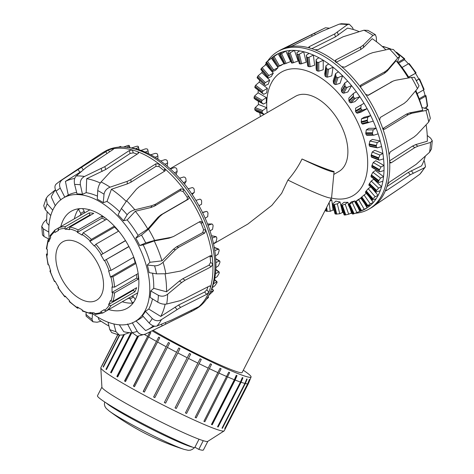 <?xml version="1.0" encoding="UTF-8"?>
<svg xmlns="http://www.w3.org/2000/svg" width="474" height="474" viewBox="0 0 474 474"><rect width="100%" height="100%" fill="white"/><g stroke="black" fill="none" stroke-linecap="round" stroke-linejoin="round"><path stroke-width="0.71" d="M302.027 158.991A48.964 3.484 27.1 0 0 334.075 171.552A48.964 3.484 27.1 0 0 334.075 171.541C327.504 169.728 316.822 165.544 302.027 158.991C298.43 166.392 293.726 173.413 287.914 180.055A58.669 4.177 27.1 0 0 331.557 197.806L242.131 372.499A58.669 4.177 -152.9 0 1 212.186 361.33A58.669 4.177 -152.9 0 1 158.132 333.317A58.669 4.177 -152.9 0 1 153.132 330.384M331.427 198.061A71.408 41.226 -120 0 0 352.899 195.744A71.408 41.226 -120 0 0 352.899 113.292A71.408 41.226 -120 0 0 281.491 72.066A71.408 41.226 -120 0 0 267.14 112.682M170.13 168.691L295.492 96.317A43.407 25.063 60 0 1 317.195 98.462A43.407 25.063 60 0 1 345.552 136.713A43.407 25.063 60 0 1 338.898 171.493L333.803 174.438M331.557 197.806A58.669 4.177 27.1 0 0 331.593 197.688L334.075 171.552M287.914 180.055L281.657 193.333L271.851 205.384L247.801 224.084L213.537 243.873M110.975 301.073L112.907 301.399L136.666 287.682A48.028 27.729 60 0 1 134.77 291.871L111.011 305.588L109.138 305.137L108.605 304.521A45.788 26.431 -120 0 0 110.412 300.528L110.975 301.073A46.624 26.917 60 0 0 112.557 292.796L111.965 292.399A45.788 26.431 -120 0 0 111.965 286.954L114.536 287.161L138.171 273.516M108.605 304.521L133.36 290.23A45.788 26.431 -120 0 0 133.869 289.3M134.77 291.871L133.36 290.23M102.864 312.953L101.229 312.289L100.843 311.542A45.788 26.431 -120 0 0 102.568 310.683A45.788 26.431 -120 0 0 104.179 309.617L104.63 310.322L106.366 310.932L130.131 297.216A48.028 27.729 60 0 1 128.442 298.336A48.028 27.729 60 0 1 126.629 299.236L102.763 313.006L95.475 314.428M93.153 312.804L91.34 313.853L90.042 313.16L89.853 312.396A45.788 26.431 -120 0 0 94.213 312.828L94.48 313.598L95.914 314.303M91.34 313.853L82.452 311.074L82.038 309.682A45.788 26.431 -120 0 1 77.315 306.956L77.274 307.614A46.624 26.917 60 0 1 69.317 301.191L69.334 301.63L77.493 308.213L77.274 307.614M78.714 307.845L77.493 308.213M65.613 296.588L64.873 296.505L65.139 296.043A45.788 26.431 -120 0 0 69.5 300.646L69.317 301.191M65.418 296.694L64.873 296.505A46.624 26.917 60 0 1 58.124 287.404L58.468 287.321M54.966 281.26L54.729 281.515L55.18 281.325A45.788 26.431 -120 0 0 58.515 287.108L58.124 287.404M50.327 235.335L50.22 236.935L50.748 237.545A45.788 26.431 -120 0 0 48.941 241.539L48.378 240.999L48.431 239.524L48.046 239.968L46.387 248.613L47.388 249.668A45.788 26.431 -120 0 0 47.388 255.119L46.387 254.337L48.01 264.693L48.941 265.043A45.788 26.431 -120 0 0 50.748 271.116L50.22 271.122L50.517 270.441M54.729 281.515A46.624 26.917 60 0 1 50.22 271.122L50.327 270.553M46.387 254.337L47.317 253.466M48.431 239.524L50.238 238.481M78.731 216.274A48.028 27.729 60 0 1 80.414 215.155A48.028 27.729 60 0 1 82.233 214.254L58.468 227.97L58.124 229.783L58.515 230.524A45.788 26.431 -120 0 0 56.785 231.383A45.788 26.431 -120 0 0 55.18 232.45L54.729 231.745L54.966 229.991L58.462 227.976M50.001 235.655L54.966 229.991M64.873 228.474L65.418 226.619L89.183 212.903A48.028 27.729 60 0 1 93.757 213.353L69.992 227.076L69.317 228.912L69.5 229.671A45.788 26.431 -120 0 0 65.139 229.238L64.873 228.474A46.624 26.917 60 0 0 58.124 229.783M65.139 229.238L89.894 214.947L89.183 212.903M90.955 214.971A45.788 26.431 -120 0 0 89.894 214.947M106.774 219.142L83.146 232.781L82.038 235.11A45.788 26.431 -120 0 0 77.315 232.384L78.192 229.926L101.951 216.203A48.028 27.729 60 0 1 105.661 218.271M77.315 232.384L102.07 218.099L101.951 216.203M105.394 219.936A45.788 26.431 -120 0 0 102.07 218.099M118.701 231.075L95.914 244.228L94.213 246.024A45.788 26.431 -120 0 0 89.853 241.42L91.34 239.4L114.347 226.122M89.853 241.42L114.607 227.129L114.791 226.596M118.494 231.194A45.788 26.431 -120 0 0 114.607 227.129M128.981 246.61L104.179 260.741A45.788 26.431 -120 0 0 100.843 254.959L125.48 240.549M100.843 254.959L125.569 240.685M104.179 260.741L128.904 246.468M135.908 263.467L112.907 276.751L110.412 277.029A45.788 26.431 -120 0 0 108.605 270.95L111.011 270.376L133.798 257.222M110.412 277.029L135.161 262.738A45.788 26.431 -120 0 0 133.591 257.341M135.718 262.845L135.161 262.738M135.232 299.651L133.603 296.831L131.908 296.185L137.744 292.819M89.847 209.858L84.011 213.223L84.301 211.434L82.672 208.613M138.367 274.914A48.028 27.729 60 0 1 138.295 279.156L114.536 292.873L112.557 292.796M111.965 292.399L136.719 278.114A45.788 26.431 -120 0 0 136.79 274.31M138.295 279.156L136.719 278.114M128.413 298.205L130.101 298.851L132.406 302.839A1.398 1.144 60 0 0 132.862 303.348M78.287 208.821A1.398 1.144 60 0 0 78.5 209.472L80.799 213.46L80.515 215.243M55.819 257.258A33.743 19.481 -120 0 0 70.549 291.22A33.743 19.481 -120 0 0 96.548 300.255A33.743 19.481 -120 0 0 96.548 261.293A33.743 19.481 -120 0 0 62.805 241.811A33.743 19.481 -120 0 0 55.819 257.258M423.483 89.971A45.788 26.431 60 0 1 425.054 95.369L425.99 95.718L427.607 106.069M425.616 95.481L425.569 96.234L419.537 99.718M425.054 95.369L419.188 98.758M417.161 93.621L423.673 89.859L423.78 89.29M408.629 77.072L415.485 73.304A45.788 26.431 60 0 1 418.82 79.087L416.368 80.687M419.271 78.897L419.028 79.152A48.028 27.729 60 0 1 423.673 89.859M418.82 79.087L416.291 80.544M415.485 73.304L408.712 77.215M409.127 63.907L408.576 63.712A48.028 27.729 60 0 1 415.532 73.091L415.87 73.008M408.576 63.712L402.065 67.474M397.976 62.367L404.008 58.883L404.683 59.22L404.5 59.76A45.788 26.431 60 0 1 408.387 63.824M404.5 59.76L398.634 63.149M404.66 58.782L404.683 59.22M404.666 58.782L396.507 52.199L395.962 52.193M390.588 48.881L383.235 46.452L382.494 46.653M424.639 108.119L427.607 106.075M426.683 106.94A45.788 26.431 60 0 1 426.695 108.629M216.808 283.019L214.675 285.941L212.133 287.759A89.071 51.423 -120 0 0 213.478 283.754L216.76 281.9L217.086 282.166A88.531 51.115 60 0 1 216.808 283.019M214.485 279.731L217.086 282.166M219.112 273.326L217.305 276.502L214.769 278.285A89.071 51.423 -120 0 0 215.451 273.711L218.822 271.993L219.255 272.349A88.531 51.115 60 0 1 219.112 273.326M215.794 269.688L219.255 272.349M210.29 292.274L213.448 290.598A88.531 51.115 60 0 1 213.033 291.314L208.91 295.148M211.748 288.731L213.448 290.598M214.254 247.475L218.994 249.591A88.531 51.115 60 0 1 219.142 250.728L217.987 254.242L215.451 255.942A89.071 51.423 -120 0 0 214.769 250.58L218.674 249.081M207.126 298.211L208.43 297.447A88.531 51.115 60 0 1 207.89 298.004L206.445 299.236M207.926 296.914L208.43 297.447M211.505 235.791L215.83 236.662L216.577 237.196A88.531 51.115 60 0 1 216.867 238.381L216.02 241.971L213.478 243.618A89.071 51.423 -120 0 0 212.133 238.055L216.097 236.639M207.553 224.03L211.848 223.983L212.696 224.534A88.531 51.115 60 0 1 213.122 225.731L212.571 229.333L210.018 230.927A89.071 51.423 -120 0 0 208.039 225.304L212.014 223.959L207.541 224.006M206.51 211.368L202.481 212.423L206.51 211.368L207.452 211.919A88.531 51.115 60 0 1 208.003 213.093L207.725 216.636L205.147 218.188A89.071 51.423 -120 0 0 202.588 212.642L206.51 211.368M195.91 200.372L199.945 199.127L200.976 199.649A88.531 51.115 60 0 1 201.634 200.78L201.592 204.205L198.991 205.704A89.071 51.423 -120 0 0 195.91 200.372A89.071 51.423 -120 0 0 191.703 193.789A89.071 51.423 -120 0 0 188.178 188.8L192.32 187.562L193.422 188.036A88.531 51.115 60 0 1 194.174 189.096L194.334 192.331L191.703 193.789M179.581 178.212L183.817 176.956L184.978 177.365A88.531 51.115 60 0 1 185.808 178.319L186.122 181.323L183.462 182.733A89.071 51.423 -120 0 0 179.581 178.212A89.071 51.423 -120 0 0 174.468 172.814A89.071 51.423 -120 0 0 170.32 168.868L174.645 167.571L175.854 167.897A88.531 51.115 60 0 1 176.737 168.726L177.163 171.434L174.468 172.814M160.639 160.994L165.029 159.643L166.273 159.862A88.531 51.115 60 0 1 167.186 160.55L167.678 162.92L164.94 164.265A89.071 51.423 -120 0 0 160.639 160.994A89.071 51.423 -120 0 0 155.122 157.309A89.071 51.423 -120 0 0 150.762 154.797L155.217 153.357L156.473 153.463A88.531 51.115 60 0 1 157.398 153.991L157.895 155.987L155.122 157.309M140.944 150.412L145.435 148.872L146.691 148.854A88.531 51.115 60 0 1 147.604 149.209L148.06 150.809L145.245 152.113A89.071 51.423 -120 0 0 140.944 150.412A89.071 51.423 -120 0 0 135.564 148.8A89.071 51.423 -120 0 0 131.422 147.959L137.17 146.152A88.531 51.115 60 0 1 138.047 146.324L138.408 147.509L135.564 148.8M138.047 146.324L139.107 149.796L138.301 146.478M123.518 147.064L128.14 145.417A88.531 51.115 60 0 1 128.964 145.405L129.189 146.17L126.635 147.307M128.964 145.405L129.995 147.758L129.189 145.465M118.69 147.106L119.833 146.679A88.531 51.115 60 0 1 120.58 146.472L120.076 147.064M120.58 146.472L121.036 147.035L120.769 146.448M131.422 147.959A89.071 51.423 -120 0 0 130.469 147.823L127.607 147.432A91.008 52.543 -120 0 0 105.062 151.289L103.083 152.432A91.008 52.543 -120 0 0 101.424 153.458L60.056 181.027A87.82 50.706 -120 0 1 62.544 179.539C59.594 181.738 58.835 184.623 60.263 188.202L64.784 197.148A71.432 41.244 -120 0 0 64.114 197.54L63.137 198.132A71.408 41.226 -120 0 0 49.284 239.032M150.762 154.797A89.071 51.423 -120 0 0 145.245 152.113M170.32 168.868A89.071 51.423 -120 0 0 164.94 164.265M188.178 188.8A89.071 51.423 -120 0 0 183.462 182.733M202.588 212.642A89.071 51.423 -120 0 0 198.991 205.704M208.039 225.304A89.071 51.423 -120 0 0 205.147 218.188M212.133 238.055A89.071 51.423 -120 0 0 210.018 230.927M214.769 250.58A89.071 51.423 -120 0 0 213.478 243.618M215.451 273.711A89.071 51.423 -120 0 0 215.889 267.591A89.071 51.423 -120 0 0 215.889 262.56A89.071 51.423 -120 0 0 215.451 255.942M213.478 283.754A89.071 51.423 -120 0 0 214.769 278.285M132.311 322.735L137.235 331.35C139.409 334.478 142.2 335.367 145.607 334.016L192.373 310.985A91.008 52.543 -120 0 0 194.091 310.067L196.07 308.924A91.008 52.543 -120 0 0 210.687 291.332L211.777 288.654A89.071 51.423 -120 0 0 212.133 287.759M129.734 147.722L129.189 146.17M138.953 149.748L138.408 147.509M148.409 153.582L148.06 150.809M157.895 159.092L157.895 155.987M167.198 166.125L167.678 162.92M176.132 174.503L177.163 171.434M184.516 184.036L186.122 181.323M192.183 194.506L194.334 192.331M215.889 262.56L219.361 260.967L219.895 261.405A88.531 51.115 60 0 1 219.9 262.472L218.419 265.849L215.889 267.591M215.7 258.857L219.895 261.405M194.091 310.067A91.008 52.543 -120 0 0 194.393 309.889A91.008 52.543 -120 0 0 198.328 307.116A91.008 52.543 -120 0 0 208.821 292.191A91.008 52.543 -120 0 0 210.634 286.782A91.008 52.543 -120 0 0 212.826 263.959A91.008 52.543 -120 0 0 212.216 256.849A91.008 52.543 -120 0 0 205.734 230.068A91.008 52.543 -120 0 0 202.789 222.49A91.008 52.543 -120 0 0 188.753 196.378A91.008 52.543 -120 0 0 183.995 189.641L181.032 188.842L155.543 204.187L151.816 205.692L134.865 209.786C131.428 210.764 128.857 212.423 127.156 214.775L123.495 220.76A71.432 41.244 -120 0 0 118.067 214.835L121.403 208.495L126.641 200.81L136.559 189.043L139.433 186.602L164.762 171.084L165.319 170.492L164.828 168.726A91.008 52.543 -120 0 0 159.074 163.992A91.008 52.543 -120 0 0 138.1 151.876A91.008 52.543 -120 0 0 132.341 149.968L129.254 150.584L104.825 166.623L84.485 176.47C81.255 178.289 79.887 181.068 80.379 184.807L82.476 194.287A71.432 41.244 -120 0 0 77.049 193.943L74.625 184.445C73.879 180.689 74.424 177.857 76.261 175.949L85.93 167.654L112.984 149.553L113.179 148.753A91.008 52.543 -120 0 0 108.422 150.003L62.544 179.539M209.532 286.012L210.634 286.782L210.444 285.941L209.384 286.077L183.213 299.444L179.895 300.741L166.688 304.024C163.874 304.533 160.893 303.917 157.747 302.169L150.11 297.417A71.432 41.244 -120 0 0 150.726 290.953L153.73 288.34L166.534 291.783L179.427 281.023L182.84 278.706L209.022 265.156L210.604 262.4A87.886 50.742 -120 0 0 210.083 256.416L212.216 256.849L211.232 255.599L210.302 255.764L184.149 269.765L180.647 271.033L165.859 273.741L156.55 273.865L149.144 272.633A71.432 41.244 -120 0 0 147.307 265.049L149.962 262.282L161.954 260.842L173.366 249.283L176.583 246.824L202.671 232.604L203.601 229.635A87.886 50.742 -120 0 0 201.124 223.254L202.789 222.49L200.389 221.311L173.478 236.532L170.711 237.409L154.601 240.407L145.731 242.949L139.729 245.514A71.432 41.244 -120 0 0 135.754 238.126L141.513 235.11L148.581 229.209L159.537 216.63L162.564 214.13L188.35 199.21L189.15 197.978L188.753 196.378L187.088 197.148A87.886 50.742 -120 0 0 183.083 191.478L180.126 190.672L154.637 206.018L150.91 207.517L135.297 211.274L127.186 219.918L123.495 220.76M60.814 199.951L56.05 191.176C54.433 187.728 54.593 185.263 56.525 183.782M147.307 265.049L154.607 265.825C157.599 265.884 160.425 264.699 163.08 262.252L175.487 249.715L178.704 247.256L204.792 233.03L205.734 230.068L203.601 229.635M50.771 215.528L45.231 209.591L43.715 205.734M55.44 189.813L48.046 195.839L46.256 198.197L47.175 203.802L52.762 210.189M150.726 290.953L158.405 295.32C161.581 296.76 164.65 296.398 167.63 294.23L181.643 282.569L185.056 280.252L211.244 266.702L212.826 263.959L210.604 262.4M49.071 239.157L44.035 236.52L42.482 234.974L41.73 226.299L43.377 228.906L48.804 232.094M198.606 306.767L171.718 319.968L156.953 326.017C154.471 326.716 151.858 325.703 149.114 322.978L142.455 315.583A71.432 41.244 -120 0 0 145.423 311.353L152.261 318.498C155.146 321.022 158.203 321.396 161.45 319.612L180.535 307.425L206.587 294.401L208.821 292.191L206.877 289.78A87.886 50.742 -120 0 0 207.926 286.823M145.607 334.016L137.27 336.303L132.139 332.683L127.506 323.991M92.578 313.634L92.015 319.363L92.987 321.793L97.087 322.231L101.11 321.242M86.084 316.111L86.108 312.65M113.884 323.961L115.929 331.658L119.377 335.136L111.71 332.606L109.767 329.614L108.084 322.207M46.677 219.385L43.495 222.561L41.73 226.299M119.377 335.136L122.843 334.94L129.384 332.665M183.083 191.478L183.995 189.641A91.008 52.543 -120 0 0 164.828 168.726L163.921 170.557A87.886 50.742 -120 0 0 159.074 166.575L155.91 166.38L130.948 182.2L127.222 183.93L111.408 189.262L107.005 201.444L103.243 202.635A71.432 41.244 -120 0 0 97.3 199.204L97.739 190.572C98.082 187.106 99.19 184.238 101.063 181.975L110.519 171.718L113.316 169.443L138.1 153.523L138.752 152.616L138.1 151.876L138.1 153.523M113.677 148.824L113.179 148.753A91.008 52.543 -120 0 1 132.341 149.968L133.253 152.853L130.16 153.463L105.732 169.502L86.689 178.698L86.173 192.657L82.476 194.287M109.547 151.828L108.422 150.003A91.008 52.543 -120 0 0 103.083 152.432M158.571 327.712L194.393 309.889L193.949 308.924M210.083 256.416L209.97 255.942M201.124 223.254L199.27 221.939M47.228 211.73A84.775 48.946 -120 0 0 46.677 222.584L48.994 225.446M173.478 236.532L169.058 238.179L154.228 240.934L143.213 244.88L139.729 245.514M55.458 189.861A84.775 48.946 -120 0 0 51.263 196.935L55.262 205.734M81.86 171.102L65.418 181.418L68.28 195.069L64.784 197.148M92.199 313.355A71.408 41.226 -120 0 0 134.539 321.81A71.408 41.226 -120 0 0 149.772 288.867A71.408 41.226 -120 0 0 118.316 216.701A71.408 41.226 -120 0 0 63.137 198.132M153.73 288.34A71.503 41.285 -120 0 0 153.754 286.651A71.503 41.285 -120 0 0 152.533 273.196M149.962 262.282A71.503 41.285 -120 0 0 143.213 244.88M135.754 238.126L138.106 235.388A71.503 41.285 -120 0 0 127.186 219.918M119.673 211.777A71.503 41.285 -120 0 0 107.005 201.444M97.454 196.141A71.503 41.285 -120 0 0 86.173 192.657M76.664 192.438A71.503 41.285 -120 0 0 68.28 195.069M134.539 321.81L138.503 319.636A71.503 41.285 -120 0 0 143.124 316.324M145.423 311.353L148.765 309.06A71.503 41.285 -120 0 0 152.492 298.898M164.442 171.28L163.921 170.557M132.59 303.099A56.347 32.534 60 0 1 122.251 301.76M74.353 218.798A56.347 32.534 60 0 1 78.364 209.182M60.82 226.613A56.009 32.333 60 0 1 70.934 211.416A56.009 32.333 60 0 1 99.279 213.987A56.009 32.333 60 0 1 135.961 263.657A56.009 32.333 60 0 1 126.937 308.414A56.009 32.333 60 0 1 108.718 309.575M126.185 201.367A84.775 48.946 -120 0 0 111.408 189.262M138.106 235.388L147.799 228.978L157.883 217.394L160.905 214.894L186.703 199.975L187.491 198.742L187.088 197.148M147.799 228.978A84.775 48.946 -120 0 0 135.297 211.274M161.954 260.842A84.775 48.946 -120 0 0 154.228 240.934M166.534 291.783A84.775 48.946 -120 0 0 165.059 273.871M148.765 309.06L160.757 316.442L178.603 305.019L204.655 292.002L206.877 289.78M160.757 316.442A84.775 48.946 -120 0 0 165.142 304.213M135.914 320.857L145.613 330.568A84.775 48.946 -120 0 0 147.396 329.762A84.775 48.946 -120 0 0 153.303 325.851M119.371 324.809L123.726 331.705A84.775 48.946 -120 0 0 132.234 332.861M98.207 317.39L98.882 319.672A84.775 48.946 -120 0 0 108.943 326.005M48.478 238.849A84.775 48.946 -120 0 0 48.597 239.429M74.744 178.461A84.775 48.946 -120 0 0 65.418 181.418M100.269 182.994A84.775 48.946 -120 0 0 86.689 178.698M137.17 154.121A87.886 50.742 -120 0 0 133.253 152.853M210.687 291.332A91.008 52.543 -120 0 0 152.794 157.125A91.008 52.543 -120 0 0 140.079 150.732A91.008 52.543 -120 0 0 127.607 147.432M159.074 166.575L159.074 163.992L155.91 163.803L130.948 179.622L127.222 181.358L110.063 187.171C106.662 188.557 104.659 190.904 104.037 194.21L103.243 202.635M264.148 114.412L262.264 112.83A77.967 45.018 60 0 1 262.122 111.692L262.655 110.549L266.684 107.681A77.428 44.704 -120 0 0 266.844 109.233M267.366 88.312A77.428 44.704 -120 0 0 266.684 92.886L263.668 94.302L262.235 92.898A77.967 45.018 60 0 1 262.383 91.926L263.123 90.931L267.366 88.312L259.225 82.126L255.646 85.243L255.006 86.321A88.531 51.115 -120 0 0 254.852 87.287L263.668 94.302M265.375 82.589L269.7 80.112A77.428 44.704 -120 0 0 268.355 84.117L265.351 85.498L264.237 84.336A77.967 45.018 60 0 1 264.528 83.489L265.375 82.589L258.17 75.727L257.423 76.723A88.531 51.115 -120 0 0 257.133 77.57L264.285 84.668M268.9 75.514L273.302 73.186A77.428 44.704 -120 0 0 271.324 76.521L268.331 77.872L267.532 77.001A77.967 45.018 60 0 1 267.958 76.302L268.9 75.514L262.152 67.646L261.304 68.54A88.531 51.115 -120 0 0 260.878 69.245L267.514 77.274M273.617 69.874L278.078 67.699A77.428 44.704 -120 0 0 275.518 70.288L272.55 71.61L272.04 71.076A77.967 45.018 60 0 1 272.591 70.537L273.617 69.874L267.49 61.193L266.548 61.975A88.531 51.115 -120 0 0 265.997 62.521L271.958 71.272M279.405 65.809L283.914 63.783A77.428 44.704 -120 0 0 280.833 65.56L277.646 66.71A77.967 45.018 60 0 1 278.303 66.336L279.405 65.809L274.055 56.536L273.024 57.188A88.531 51.115 -120 0 0 272.366 57.561L275.009 55.476A89.071 51.423 60 0 1 278.09 53.692L274.055 56.536M272.212 57.638L277.503 66.804L272.206 57.632M279.636 54.498L284.216 64.002A77.967 45.018 60 0 1 284.969 63.812L290.663 61.543L285.822 51.05L280.578 54.297A88.531 51.115 -120 0 0 279.826 54.486L279.666 53.882L282.297 51.974A89.071 51.423 60 0 1 285.822 51.05A89.071 51.423 60 0 1 290.538 50.44A89.071 51.423 60 0 1 294.419 50.392L289.022 53.372A88.531 51.115 -120 0 0 288.192 53.378L287.878 52.353L290.538 50.44M287.955 53.266L291.587 63.018A77.967 45.018 60 0 1 292.411 63.018L298.158 61.028L294.419 50.392A89.071 51.423 60 0 1 299.532 50.902A89.071 51.423 60 0 1 303.674 51.737L299.355 54.19L298.146 54.439A88.531 51.115 -120 0 0 297.263 54.255L296.837 52.81L299.532 50.902M299.319 63.64L297.002 54.072L299.574 63.789A77.967 45.018 60 0 1 300.451 63.978L306.222 62.254L303.674 51.737A89.071 51.423 60 0 1 309.06 53.355A89.071 51.423 60 0 1 313.361 55.049L308.965 57.36L307.727 57.473A88.531 51.115 -120 0 0 306.808 57.105L306.322 55.251L309.06 53.355M306.322 55.251L307.981 66.295A77.967 45.018 60 0 1 308.894 66.662L310.15 66.68L314.647 65.193L313.361 55.049A89.071 51.423 60 0 1 318.878 57.733A89.071 51.423 60 0 1 323.232 60.251L318.783 62.408L317.527 62.39A88.531 51.115 -120 0 0 316.602 61.851L316.105 59.617L318.878 57.733M330.704 199.477A77.428 44.704 -120 0 0 331.764 199.856L329.815 201.213M316.105 59.617L316.105 68.57L316.602 70.472A77.967 45.018 60 0 1 317.527 71.017L318.783 71.153L323.232 69.761L323.232 60.251A89.071 51.423 60 0 1 328.749 63.937A89.071 51.423 60 0 1 333.056 67.207L328.565 69.222L327.309 69.074A88.531 51.115 -120 0 0 326.396 68.375L325.94 65.791L328.749 63.937M333.826 204.59A77.967 45.018 60 0 1 332.949 204.407L332.849 203.861L335.888 201.094A77.428 44.704 -120 0 0 340.036 201.936L337.334 203.844L333.826 204.59L336.137 214.124L339.734 213.738L342.578 212.453L341.043 206.095M335.189 213.525L332.849 203.861M325.94 65.791L324.731 73.932L325.229 76.219A77.967 45.018 60 0 1 326.142 76.924L327.38 77.173L331.764 75.858L333.056 67.207A89.071 51.423 60 0 1 338.436 71.805A89.071 51.423 60 0 1 342.578 75.751L338.063 77.618L336.83 77.369A88.531 51.115 -120 0 0 335.953 76.521L335.586 73.63L338.436 71.805M341.813 205.361A77.967 45.018 60 0 1 340.99 205.366L340.925 204.958L343.952 202.321A77.428 44.704 -120 0 0 347.833 202.279L345.173 204.193L341.813 205.361L345.208 215.006L348.692 214.201L351.572 212.915L349.948 208.293M344.361 214.734L340.925 204.958M335.586 73.63L333.192 80.764L333.643 83.394A77.967 45.018 60 0 1 334.52 84.236L335.722 84.585L340.036 83.329L342.578 75.751A89.071 51.423 60 0 1 347.691 81.149A89.071 51.423 60 0 1 351.572 85.675L347.051 87.406L345.854 87.056A88.531 51.115 -120 0 0 345.036 86.09L344.811 82.938L347.691 81.149M349.184 204.383A77.967 45.018 60 0 1 348.431 204.572L351.447 201.806A77.428 44.704 -120 0 0 354.973 200.887L349.184 204.383L353.574 213.893L359.813 211.374L357.989 207.422M352.863 213.946L348.414 204.3M344.811 82.938L341.292 88.881L341.641 91.82A77.967 45.018 60 0 1 342.465 92.785L343.614 93.212L347.833 91.992L351.572 85.675A89.071 51.423 60 0 1 356.294 91.737A89.071 51.423 60 0 1 359.813 96.732L355.31 98.337L354.161 97.905A88.531 51.115 -120 0 0 353.42 96.844L353.379 93.485L356.294 91.737M360.797 198.144L355.755 201.675A77.967 45.018 60 0 1 355.091 202.043L358.202 199.566A77.428 44.704 -120 0 0 360.779 198.12M360.495 211.185L360.376 211.191A88.531 51.115 -120 0 0 361.034 210.823L367.107 207.879A89.071 51.423 60 0 1 364.026 209.656L360.376 211.191L355.139 201.912M353.379 93.485L348.823 98.094L349.03 101.288A77.967 45.018 60 0 1 349.771 102.348L350.861 102.84L354.973 101.632L359.813 96.732A89.071 51.423 60 0 1 364.026 103.308A89.071 51.423 60 0 1 367.107 108.647L362.628 110.14L361.549 109.648A88.531 51.115 -120 0 0 360.898 108.516L361.081 105.009L364.026 103.308M366.248 193.321L361.36 197.303A77.967 45.018 60 0 1 360.809 197.848L360.927 197.848M361.081 105.009L355.601 108.173L355.613 111.562A77.967 45.018 60 0 1 356.264 112.699L357.278 113.233L361.283 112.006L367.107 108.647A89.071 51.423 60 0 1 370.698 115.579A89.071 51.423 60 0 1 373.257 121.131L362.705 124.129L368.76 122.547M370.68 186.904L368.233 188.682L365.869 191.377A77.967 45.018 60 0 1 365.442 192.083L365.644 192.207M368.831 122.529L367.83 121.996A88.531 51.115 -120 0 0 367.291 120.817L367.729 117.232L370.698 115.579L364.038 117.321L361.461 118.873L361.247 122.399A77.967 45.018 60 0 1 361.786 123.578L362.705 124.129M382.885 181.228L378.898 182.478L378.394 182.063A88.531 51.115 -120 0 0 378.548 181.098L380.557 178.07L383.567 176.654A89.071 51.423 60 0 1 382.885 181.228A89.071 51.423 60 0 1 381.594 186.697A89.071 51.423 60 0 1 380.249 190.702L376.374 191.988L375.977 191.662A88.531 51.115 -120 0 0 376.267 190.815L378.59 188.077L381.594 186.697L373.761 179.231L371.219 181.05L369.163 184.048A77.967 45.018 60 0 1 368.873 184.89L369.169 185.133M373.257 121.131A89.071 51.423 60 0 1 376.149 128.247L368.813 128.33L366.254 129.923L365.78 133.526A77.967 45.018 60 0 1 366.195 134.717L366.852 135.297L373.583 135.226L372.848 134.646A88.531 51.115 -120 0 0 372.434 133.455L373.162 129.846L376.149 128.247A89.071 51.423 60 0 1 378.128 133.869L373.767 135.197M383.999 170.533L379.905 171.766L379.295 171.286A88.531 51.115 -120 0 0 379.301 170.219L380.983 166.961L383.999 165.503A89.071 51.423 60 0 1 383.999 170.533A89.071 51.423 60 0 1 383.567 176.654L375.432 170.468L372.896 172.252L371.166 175.487A77.967 45.018 60 0 1 371.018 176.452L371.42 176.79M378.128 133.869A89.071 51.423 60 0 1 380.249 140.997A89.071 51.423 60 0 1 381.594 146.561L377.31 147.829L376.486 147.284A88.531 51.115 -120 0 0 376.208 146.105L377.245 142.55L380.249 140.997L372.41 139.415L369.874 141.062L369.104 144.665A77.967 45.018 60 0 1 369.382 145.85L370.105 146.377M383.567 158.879L379.372 160.123L378.655 159.596A88.531 51.115 -120 0 0 378.513 158.464L379.875 155.022L382.885 153.517A89.071 51.423 60 0 1 383.567 158.879A89.071 51.423 60 0 1 383.999 165.503L375.764 160.745L373.234 162.487L371.829 165.912A77.967 45.018 60 0 1 371.823 166.972L372.333 167.393M381.594 146.561A89.071 51.423 60 0 1 382.885 153.517L374.75 150.311L372.214 152.006L371.136 155.549A77.967 45.018 60 0 1 371.278 156.687L371.894 157.172M258.271 101.14A89.071 51.423 60 0 0 258.543 104.47L255.172 107.598L254.745 108.783A88.531 51.115 -120 0 0 254.882 109.921L256.695 111.526L264.089 114.447M262.217 71.758L262.4 71.313A89.071 51.423 60 0 0 262.217 71.758A89.071 51.423 60 0 0 261.867 72.652L258.17 75.727M266.601 63.694A89.071 51.423 60 0 0 265.961 64.63L262.152 67.646M275.009 55.476A89.071 51.423 60 0 0 271.412 58.261L267.49 61.193M325.579 210.361L325.674 210.912A88.531 51.115 -120 0 0 326.586 211.28L330.242 211.297L333.056 210L331.764 199.856M335.254 213.94A88.531 51.115 -120 0 0 336.137 214.124M344.379 215.006A88.531 51.115 -120 0 0 345.208 215.006M352.822 214.082A88.531 51.115 -120 0 0 353.574 213.893M370.289 203.826L373.257 202.505A89.071 51.423 60 0 1 370.698 205.094L366.852 206.403A88.531 51.115 -120 0 0 367.403 205.864L370.289 203.826L364.02 194.944M367.054 206.522L360.809 197.848M375.141 196.734L378.128 195.383A89.071 51.423 60 0 1 376.149 198.725L372.392 200.069L372.096 199.838A88.531 51.115 -120 0 0 372.523 199.139L375.141 196.734L368.233 188.682M372.392 200.069L365.442 192.083M376.374 191.988L368.873 184.89M377.31 147.829L369.839 146.401M378.898 182.478L371.018 176.452M379.905 171.766L371.823 166.972M379.372 160.123L378.999 160.111M373.234 162.487L380.983 166.961M283.914 63.783L278.09 53.692A89.071 51.423 60 0 1 282.297 51.974M271.412 58.261L278.078 67.699M265.961 64.63L273.302 73.186M261.867 72.652L269.7 80.112M259.225 82.126A89.071 51.423 60 0 1 259.61 80.225M266.347 97.573A77.428 44.704 -120 0 0 266.347 102.603L263.337 104.067L261.571 102.473A77.967 45.018 60 0 1 261.577 101.406L262.211 100.328L266.347 97.573L258.111 92.821A89.071 51.423 60 0 1 258.235 90.173M258.543 104.47L266.684 107.681M260.463 116.539A89.071 51.423 60 0 1 259.711 112.717M334.176 210.379A89.071 51.423 60 0 1 333.056 210M340.036 201.936L340.8 205.088M343.312 212.559A89.071 51.423 60 0 1 342.578 212.453M347.833 202.279L348.514 204.217M352.064 212.879A89.071 51.423 60 0 1 351.572 212.915M354.973 200.887L355.37 201.74M364.026 209.656A89.071 51.423 60 0 1 361.016 210.96M360.199 211.25A89.071 51.423 60 0 1 359.813 211.374M364.577 203.494L367.107 207.879A89.071 51.423 60 0 0 370.698 205.094M369.234 196.799L373.257 202.505A89.071 51.423 60 0 0 376.149 198.725M371.657 187.84L378.128 195.383A89.071 51.423 60 0 0 380.249 190.702M372.214 152.006L379.875 155.022M372.896 172.252L380.557 178.07M369.874 141.062L377.245 142.55M371.219 181.05L378.59 188.077M366.254 129.923L373.162 129.846M361.461 118.873L367.729 117.232M358.682 199.684L364.162 209.182M352.342 202.795L356.904 212.666M345.173 204.193L348.692 214.201M337.334 203.844L339.734 213.738M329.134 202.546L330.242 211.297M258.111 92.821L254.639 95.955L254.105 97.093A88.531 51.115 -120 0 0 254.1 98.159L255.581 99.593L263.337 104.067M353.308 29.512L352.597 27.646L349.273 24.192L347.353 24.701L334.567 33.986L309.238 46.671L308.55 47.359L309.166 47.88A91.008 52.543 60 0 1 314.926 49.788A91.008 52.543 60 0 1 335.9 61.898A91.008 52.543 60 0 1 341.653 66.633L344.746 67.172L369.175 53.965L372.813 52.638L389.515 49.041L393.379 49.503L399.689 56.382M397.277 62.171L399.683 56.388L397.739 58.018L388.07 69.293L385.285 71.55L361.016 84.929L360.465 85.498L360.821 87.554A91.008 52.543 60 0 1 365.578 94.29L368.334 95.298L393.13 81.066L395.796 80.23L411.45 77.44L414.46 77.309L419.028 85.794L417.476 88.638L406.965 101.009L404.103 103.439L380.255 117.463L379.615 120.396A91.008 52.543 60 0 1 382.559 127.98L383.857 129.289L384.769 129.124L408.44 114.619L411.74 113.31L425.948 110.483L428.17 109.364L421.848 107.438M428.176 109.364L430.327 118.263L428.733 121.972L416.901 134.628L413.891 137.128L390.28 151.858L389.041 154.761A91.008 52.543 60 0 1 389.658 161.871L390.143 162.92L391.222 162.795L414.797 147.615L417.896 146.17L430.505 142.461L432.27 140.725L430.623 138.153L427.24 135.481M431.47 148.943L429.562 152.255L416.154 164.342L389.361 182.17L387.459 184.694A91.008 52.543 60 0 1 385.646 190.104L385.676 190.791L386.565 190.495L410.271 174.782L424.325 167.849L425.504 166.753L424.479 161.332L423.934 160.562M267.603 61.11A91.008 52.543 60 0 1 277.93 51.488L279.909 50.345A91.008 52.543 60 0 1 281.627 49.42A91.008 52.543 60 0 1 285.247 47.91A91.008 52.543 60 0 1 290.005 46.665L292.968 45.64L322.184 31.254L339.135 24.18L341.369 23.7L349.273 24.18M329.424 28.191L325.419 27.77L285.757 47.738M425.504 166.753L419.822 174.248L404.855 184.996L375.153 205.029A91.008 52.543 60 0 1 371.219 207.802A91.008 52.543 60 0 1 370.917 207.979L368.938 209.123A91.008 52.543 60 0 1 355.358 213.259M290.005 46.665A91.008 52.543 60 0 1 309.166 47.88M341.653 66.633A91.008 52.543 60 0 1 360.821 87.554M365.578 94.29A91.008 52.543 60 0 1 379.615 120.396M382.559 127.98A91.008 52.543 60 0 1 389.041 154.761M389.658 161.871A91.008 52.543 60 0 1 387.459 184.694M385.646 190.104A91.008 52.543 60 0 1 375.153 205.029M374.898 205.236L402.533 186.602M386.903 186.584L408.339 172.382L421.54 165.882A84.775 48.946 60 0 0 425.338 156.1M389.598 160.858L412.576 146.069L415.68 144.617L427.317 141.222A84.775 48.946 60 0 0 426.096 124.816M382.654 128.691L406.319 114.187L409.619 112.883L422.737 110.282A84.775 48.946 60 0 0 415.372 91.127M367.676 95.487L393.13 81.066M359.15 31.604A84.775 48.946 60 0 0 347.478 28.138L335.474 36.865L311.856 48.692M397.461 61.768A71.408 41.226 60 0 1 409.103 77.855M415.834 90.581A71.408 41.226 60 0 1 421.984 107.468M408.327 77.991A84.775 48.946 60 0 0 396.08 60.713L387.163 71.118L384.373 73.381L360.11 86.76M335.894 62.467L360.684 49.563L363.475 47.53L372.197 38.702A84.775 48.946 60 0 1 385.931 49.8M265.037 65.359A91.008 52.543 60 0 1 266.252 63.196M277.93 51.488A91.008 52.543 60 0 1 321.206 54.753A91.008 52.543 60 0 1 333.921 63.042A91.008 52.543 60 0 1 384.704 142.952A91.008 52.543 60 0 1 368.938 209.123M352.301 213.383A91.008 52.543 60 0 1 350.588 213.353M376.528 41.789L376.255 37.043L375.307 34.626L372.937 35.402L363.475 44.959L360.684 46.985L335.894 59.89L335.248 60.814L335.9 61.898L335.894 59.89M314.926 49.788L318.084 49.61L343.052 36.8L363.937 30.206L367.972 30.395L375.307 34.626M243.292 370.23A68.694 4.888 -152.9 0 1 251.072 377.037A68.694 4.888 -152.9 0 1 159.762 335.207A68.694 4.888 -152.9 0 1 152.136 330.87M211.445 424.479L234.352 379.727L236.248 375.295A68.89 4.9 27.1 0 0 237.03 375.604L211.937 424.621L212.228 424.793A69.311 4.93 -152.9 0 1 211.445 424.479M211.463 424.437A68.89 4.9 27.1 0 0 211.937 424.621M237.03 375.604L235.14 380.035L212.228 424.793M203.897 421.333L228.746 372.161A68.89 4.9 27.1 0 0 229.689 372.57L204.839 421.736A69.311 4.93 -152.9 0 1 203.897 421.333M203.915 421.297A68.89 4.9 27.1 0 0 204.596 421.587M229.689 372.57L204.839 421.736M195.134 417.434L220.037 368.292A68.89 4.9 27.1 0 0 221.103 368.778L196.206 417.92A69.311 4.93 -152.9 0 1 195.134 417.434M195.152 417.404A68.89 4.9 27.1 0 0 196.011 417.795M221.103 368.778L196.206 417.92M185.423 412.907L210.379 363.789A68.89 4.9 27.1 0 0 211.546 364.34L186.584 413.458A69.311 4.93 -152.9 0 1 185.423 412.907M185.435 412.878A68.89 4.9 27.1 0 0 186.454 413.364M211.546 364.34L186.584 413.458M175.048 407.889L200.069 358.806A68.89 4.9 27.1 0 0 201.296 359.405L176.275 408.493A69.311 4.93 -152.9 0 1 175.048 407.889A68.89 4.9 27.1 0 0 176.204 408.422M201.296 359.405L176.275 408.493M164.342 402.533L189.422 353.48A68.89 4.9 27.1 0 0 190.672 354.114L165.586 403.167A69.311 4.93 -152.9 0 1 164.342 402.533M164.354 402.509A68.89 4.9 27.1 0 0 165.58 403.131M190.672 354.114L165.586 403.167M178.763 347.981A68.89 4.9 27.1 0 0 179.996 348.627L154.844 397.645A69.311 4.93 -152.9 0 1 153.612 397.005L178.763 347.981L153.671 396.999A68.89 4.9 27.1 0 0 154.856 397.621M168.406 342.471A68.89 4.9 27.1 0 0 169.585 343.111L144.374 392.099A69.311 4.93 -152.9 0 1 143.195 391.459L168.406 342.471L143.314 391.494A68.89 4.9 27.1 0 0 144.386 392.069M158.677 337.127L158.677 337.127A68.89 4.9 27.1 0 0 159.768 337.737L134.492 386.689A69.311 4.93 -152.9 0 1 133.401 386.079L158.677 337.127L133.585 386.144A68.89 4.9 27.1 0 0 134.509 386.66M149.861 332.102A68.89 4.9 27.1 0 0 150.833 332.665L125.503 381.588A69.311 4.93 -152.9 0 1 124.538 381.025L149.861 332.102L124.769 381.12A68.89 4.9 27.1 0 0 125.521 381.552M137.798 336.22L117.143 376.563A68.89 4.9 27.1 0 0 117.7 376.907M138.604 336.078L117.682 376.949A69.311 4.93 -152.9 0 1 116.865 376.445L117.143 376.563M116.865 376.445L137.424 336.279M131.316 332.819L110.94 372.629A68.89 4.9 27.1 0 0 111.283 372.854M131.772 332.843L111.26 372.908A69.311 4.93 -152.9 0 1 110.614 372.481L110.94 372.629M110.614 372.481L130.931 332.795M124.229 334.46L106.336 369.424A68.89 4.9 27.1 0 0 106.466 369.519M124.455 334.383L106.437 369.59A69.311 4.93 -152.9 0 1 105.986 369.258L106.336 369.424M105.986 369.258L123.702 334.644M119.679 335.201L103.356 367.095A69.311 4.93 -152.9 0 1 103.113 366.864L103.397 367.006M103.113 366.864L119.353 335.136M117.86 334.733L102.111 365.501A69.311 4.93 -152.9 0 1 102.088 365.383L102.153 365.413M102.088 365.383L117.789 334.709M249.62 379.396L247.807 383.851L224.901 428.609A69.311 4.93 -152.9 0 1 224.706 428.62L247.618 383.863L249.425 379.407A68.89 4.9 27.1 0 0 249.62 379.396L248.702 381.191M222.01 428.182L244.916 383.425L246.747 378.975A68.89 4.9 27.1 0 0 247.15 379.07L222.057 428.087L222.413 428.283A69.311 4.93 -152.9 0 1 222.01 428.182M247.15 379.07L245.325 383.525L222.413 428.283M157.404 341.938A69.311 4.93 27.1 0 0 166.101 346.707M167.286 347.341A69.311 4.93 27.1 0 0 176.524 352.247M177.756 352.893A69.311 4.93 27.1 0 0 187.248 357.781M188.498 358.415A69.311 4.93 27.1 0 0 197.96 363.137M199.187 363.736A69.311 4.93 27.1 0 0 208.335 368.156M209.496 368.707A69.311 4.93 27.1 0 0 218.046 372.683M219.112 373.168A69.311 4.93 27.1 0 0 226.809 376.575M227.751 376.984A69.311 4.93 27.1 0 0 234.352 379.727M235.14 380.035A69.311 4.93 27.1 0 0 240.454 382.032L242.309 377.588A68.89 4.9 27.1 0 0 242.913 377.796L241.053 382.24A69.311 4.93 27.1 0 0 244.916 383.425M245.325 383.525A69.311 4.93 27.1 0 0 247.618 383.863M247.807 383.851A69.311 4.93 27.1 0 0 248.423 383.561A69.311 4.93 27.1 0 0 248.435 383.531L251.072 377.037M144.422 334.49A69.311 4.93 27.1 0 0 147.444 336.267M148.415 336.83A69.311 4.93 27.1 0 0 156.313 341.327M241.053 382.24L218.147 426.997A69.311 4.93 -152.9 0 1 217.542 426.79L240.454 382.032M217.572 426.73A68.89 4.9 27.1 0 0 217.815 426.813L218.147 426.997M242.913 377.796L217.815 426.813M101.898 387.104L97.484 395.725A59.505 4.236 -152.9 0 0 134.183 419.093A59.505 4.236 -152.9 0 0 194.571 447.918L199.027 439.214A59.505 4.236 27.1 0 0 203.251 440.678L198.796 449.382L194.927 447.219M207.837 441.335L203.423 449.956A59.505 4.236 -152.9 0 1 198.796 449.382M203.251 440.678A59.505 4.236 27.1 0 0 207.754 441.389L224.095 430.955A69.311 4.93 27.1 0 0 224.238 430.801L248.423 383.561M117.718 334.691L100.849 367.64A69.311 4.93 27.1 0 0 100.814 367.848L101.904 387.205A59.505 4.236 27.1 0 0 129.734 405.513A59.505 4.236 27.1 0 0 199.027 439.214M100.814 367.848A69.311 4.93 27.1 0 0 133.224 389.178A69.311 4.93 27.1 0 0 224.095 430.955M108.99 410.851A45.682 3.253 27.1 0 0 109.192 411.005A45.682 3.253 27.1 0 0 127.571 422.257A45.682 3.253 27.1 0 0 184.179 449.393L184.179 449.393A45.682 3.253 27.1 0 0 184.427 449.471M194.121 447.746L192.527 449.305L190.364 450.199L188.131 450.3L184.179 449.393A252.032 252.032 0 0 1 109.192 411.005L106.146 408.333L104.926 406.461L104.381 404.186L104.718 401.982M80.414 215.155L82.198 214.124A48.028 27.729 60 0 1 84.011 213.223M65.418 226.619A48.028 27.729 -120 0 0 58.468 227.97M78.192 229.926A48.028 27.729 -120 0 0 69.992 227.076M91.34 239.4A48.028 27.729 -120 0 0 83.146 232.781M102.864 253.602A48.028 27.729 -120 0 0 95.914 244.228M111.011 270.376A48.028 27.729 -120 0 0 106.366 259.669M114.536 287.161A48.028 27.729 -120 0 0 112.907 276.751M112.907 301.399A48.028 27.729 -120 0 0 114.536 292.873M106.366 310.932A48.028 27.729 -120 0 0 111.011 305.588M131.908 296.185A48.028 27.729 60 0 1 130.226 297.305L128.442 298.336M110.975 277.136A46.624 26.917 60 0 1 112.557 287.244M104.63 260.552A46.624 26.917 60 0 1 109.138 270.95M94.48 245.562A46.624 26.917 60 0 1 101.229 254.668M82.079 234.452A46.624 26.917 60 0 1 90.042 240.875M69.317 228.912A46.624 26.917 60 0 1 77.274 231.679M50.22 236.935A46.624 26.917 60 0 1 54.729 231.745M46.796 249.277A46.624 26.917 60 0 1 48.378 240.999M48.378 264.93A46.624 26.917 60 0 1 46.796 254.822M90.042 313.16A46.624 26.917 60 0 1 82.079 310.393M101.229 312.289A46.624 26.917 60 0 1 94.48 313.598M109.138 305.137A46.624 26.917 60 0 1 104.63 310.322M130.101 298.851A49.426 28.535 -120 0 0 133.603 296.831M133.828 302.015L132.406 302.839M84.301 211.434A49.426 28.535 -120 0 0 80.799 213.46M78.5 209.472L79.922 208.643M425.569 96.234A48.028 27.729 60 0 1 427.198 106.644M396.4 52.667A48.028 27.729 60 0 1 404.008 58.883M382.654 46.559A48.028 27.729 60 0 1 389.924 48.964M127.156 214.775A81.439 47.021 -120 0 0 121.403 208.495M80.379 184.807A81.439 47.021 -120 0 0 74.625 184.445M145.731 242.949A81.439 47.021 -120 0 0 141.513 235.11M60.263 188.202A81.439 47.021 -120 0 0 56.05 191.176M156.55 273.865A81.439 47.021 -120 0 0 154.607 265.825M47.175 203.802A81.439 47.021 -120 0 0 45.231 209.591M157.747 302.169A81.439 47.021 -120 0 0 158.405 295.32M43.377 228.906A81.439 47.021 -120 0 0 44.035 236.52M149.114 322.978A81.439 47.021 -120 0 0 152.261 318.498M132.139 332.683A81.439 47.021 -120 0 0 137.235 331.35M85.853 314.298A81.439 47.021 -120 0 0 92.015 319.363M109.767 329.614A81.439 47.021 -120 0 0 115.929 331.658M134.865 209.786A87.82 50.706 -120 0 0 126.641 200.81M84.485 176.47A87.82 50.706 -120 0 0 76.261 175.949M154.601 240.407A87.82 50.706 -120 0 0 148.581 229.209M165.859 273.741A87.82 50.706 -120 0 0 163.08 262.252M166.688 304.024A87.82 50.706 -120 0 0 167.63 294.23M156.953 326.017A87.82 50.706 -120 0 0 161.45 319.612M106.946 153.546L105.666 151.473M180.126 190.672L181.032 188.842M169.058 238.179L170.711 237.409M83.234 169.929L81.7 167.441M154.637 206.018L155.543 204.187M79.863 172.352L78.204 169.674M150.91 207.517L151.816 205.692M157.883 217.394L159.537 216.63M186.697 199.975L188.35 199.21M160.905 214.894L162.564 214.13M173.366 249.283L175.487 249.715M202.671 232.604L204.792 233.03M176.583 246.824L178.704 247.256M179.427 281.023L181.643 282.569M209.022 265.156L211.244 266.702M182.84 278.706L185.056 280.252M175.019 307.116L176.95 309.522M204.655 292.002L206.587 294.401M178.603 305.019L180.535 307.425M161.456 324.269L162.209 325.905M191.152 310.316L191.626 311.341M165.302 322.741L165.912 324.062M113.345 149.286L113.179 148.753M105.732 169.502L104.825 166.623M130.16 153.463L129.254 150.584M102.094 171.493L101.187 168.62M104.037 194.21A81.439 47.021 -120 0 0 97.739 190.572M110.063 187.171A87.82 50.706 -120 0 0 101.063 181.975M127.222 183.93L127.222 181.358M130.948 182.2L130.948 179.622M155.91 166.38L155.91 163.803M371.278 156.687L378.655 159.596M369.382 145.85L376.486 147.284M366.195 134.717L372.848 134.646M361.786 123.578L367.83 121.996M356.264 112.699L361.549 109.648M357.278 113.233L362.628 110.14M349.771 102.348L354.161 97.905M350.861 102.84L355.31 98.337M342.465 92.785L345.854 87.056M343.614 93.212L347.051 87.406M334.52 84.236L336.83 77.369M335.722 84.585L338.063 77.618M326.142 76.924L327.309 69.074M327.38 77.173L328.565 69.222M317.527 71.017L317.527 62.39M318.783 71.153L318.783 62.408M325.508 209.621L325.674 210.912M308.894 66.662L307.727 57.473M310.15 66.68L308.965 57.36M300.451 63.978L298.146 54.439M301.695 63.86L299.355 54.19M292.411 63.018L289.022 53.372M293.619 62.764L290.183 52.987M284.969 63.812L280.578 54.297M286.13 63.421L281.68 53.775M278.303 66.336L273.024 57.188M271.94 71.242L265.89 62.675L271.946 71.26M267.958 76.302L261.304 68.54M264.255 84.645L257.151 77.878M262.235 92.898L254.852 87.287M262.347 93.289L254.941 87.654M262.264 112.83L254.882 109.921M262.519 113.298L255.113 110.377M262.122 111.692L254.745 108.783M262.383 91.926L255.006 86.321M264.528 83.489L257.423 76.723M272.591 70.537L266.548 61.975M307.981 66.295L306.808 57.105M316.602 70.472L316.602 61.851M326.207 208.264L326.586 211.28M325.229 76.219L326.396 68.375M333.643 83.394L335.953 76.521M341.641 91.82L345.036 86.09M355.755 201.675L361.034 210.823M349.03 101.288L353.42 96.844M361.36 197.303L367.403 205.864M355.613 111.562L360.898 108.516M365.869 191.377L372.523 199.139M361.247 122.399L367.291 120.817M369.163 184.048L376.267 190.815M365.78 133.526L372.434 133.455M371.166 175.487L378.548 181.098M369.104 144.665L376.208 146.105M371.829 165.912L379.301 170.219M371.136 155.549L378.513 158.464M262.655 110.549L255.172 107.598M326.693 207.31L327.208 211.374M334.425 204.555L336.741 214.13M342.382 205.236L345.789 214.918M349.711 204.164L354.119 213.715M356.229 201.367L361.532 210.551M361.781 196.917L367.848 205.509M366.23 190.915L372.908 198.701M369.459 183.515L376.587 190.305M371.391 174.9L378.797 180.529M371.983 165.278L379.484 169.603M371.219 154.885L378.625 157.806M369.116 143.983L376.249 145.429M365.727 132.839L372.41 132.767M361.135 121.723L367.202 120.141M355.453 110.916L360.755 107.853M348.817 100.678L353.225 96.216M341.399 91.263L344.805 85.51M333.376 82.903L335.693 76M324.945 75.799L326.118 67.924M316.318 70.134L316.318 61.472M307.703 66.04L306.53 56.815M299.313 63.629L297.002 54.089M267.484 77.238L260.83 69.482L267.496 77.256M263.123 90.931L255.646 85.243M261.577 101.406L254.105 97.093M261.571 102.473L254.1 98.159M261.755 102.911L254.254 98.58M262.211 100.328L254.639 95.955M339.135 24.18A87.82 50.706 60 0 1 347.353 24.701M389.515 49.041A87.82 50.706 60 0 1 397.739 58.018M411.45 77.44A87.82 50.706 60 0 1 417.476 88.638M425.948 110.483A87.82 50.706 60 0 1 428.733 121.972M430.505 142.461A87.82 50.706 60 0 1 429.562 152.255M424.325 167.849A87.82 50.706 60 0 1 419.822 174.248M385.848 189.594L386.565 190.489M408.339 172.382L410.271 174.782M411.272 170.717L413.204 173.117M389.646 161.687L391.228 162.789M412.576 146.069L414.797 147.615M415.68 144.617L417.896 146.17M383.004 128.762L384.775 129.118M406.319 114.187L408.44 114.619M409.619 112.883L411.74 113.31M390.641 82.257L392.3 81.492M338.347 35.094L337.441 32.214M335.474 36.865L334.567 33.986M309.658 48.016L309.238 46.671M315.257 34.561L314.463 33.275M312.218 36.071L311.436 34.803M387.163 71.118L388.07 69.293M360.323 86.327L361.016 84.929M384.373 73.381L385.285 71.55M363.937 30.206A87.82 50.706 60 0 1 372.937 35.402M363.475 47.53L363.475 44.959M360.684 49.563L360.684 46.985M106.158 402.918A50.268 3.579 27.1 0 0 128.099 416.682A50.268 3.579 27.1 0 0 186.649 445.228A50.268 3.579 27.1 0 0 188.948 446.064A50.268 3.579 27.1 0 0 192.515 447.13M102.568 310.683L104.244 309.718M56.785 231.383L58.456 230.417M54.474 281.592L49.889 271.01M64.808 296.848L57.935 287.582M416.065 72.83L409.192 63.563M424.111 89.402L419.52 78.82M215.812 269.428L219.172 271.987M214.544 279.447L217.086 281.87M211.86 288.453L213.513 290.378M208.086 296.647L208.548 297.305M211.487 235.708L216.103 236.644M214.224 247.327L218.686 249.087M215.688 258.644L219.711 260.967M56.092 184.108L60.056 181.027M43.703 205.734L46.251 198.197M92.981 321.793L86.078 316.117M147.396 329.762L154.613 326.189M371.569 157.184L379.01 160.117M371.989 167.399L379.52 171.748M371.083 176.808L378.513 182.454M368.861 185.174L376.012 191.988M365.365 192.29L372.06 200.099M360.678 197.978L366.757 206.593M354.919 202.102L360.234 211.303M348.218 204.543L352.638 214.118M340.741 205.248L344.154 214.953M332.677 204.193L335 213.798M325.312 210.006L325.395 210.657M264.267 84.662L257.139 77.866M277.503 66.816L272.2 57.638M431.476 148.943L432.27 140.731M322.356 29.27L281.627 49.42"/></g></svg>
